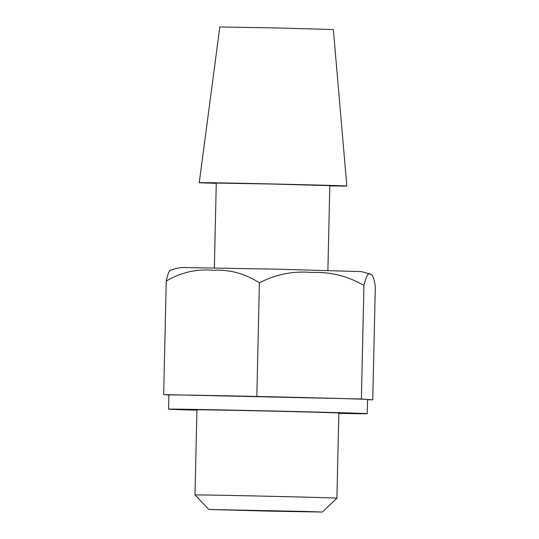 <?xml version="1.0" encoding="UTF-8"?>
<svg xmlns="http://www.w3.org/2000/svg" width="539" height="539" viewBox="0 0 539 539"><rect width="100%" height="100%" fill="white"/><g stroke="black" fill="none" stroke-linecap="round" stroke-linejoin="round"><path stroke-width="0.81" d="M196.924 410.172A99.365 0.519 1.3 0 1 168.552 409.168L168.869 394.972L163.674 394.609L361.373 398.995L372.752 399.85L367.544 399.749M168.869 394.972A99.365 0.519 1.3 0 1 210.25 395.491A99.365 0.519 1.3 0 1 309.103 397.681A99.365 0.519 1.3 0 1 367.066 399.419A99.365 0.519 1.3 0 1 367.551 399.487L367.227 413.676A99.365 0.519 1.3 0 1 338.842 413.393M259.414 282.847C244.949 273.556 229.506 269.372 213.087 270.302C196.614 268.779 181.003 272.37 166.241 281.082C167.845 273.489 169.462 269.803 171.085 270.026C176.435 268.247 180.444 267.418 183.119 267.533L275.517 269.143L359.473 271.562C360.962 271.366 364.721 272.33 370.758 274.452C368.501 272.054 366.23 275.725 363.946 285.461C347.702 276.035 330.36 271.717 311.94 272.498C293.452 270.814 275.941 274.263 259.4 282.847L256.833 396.374M372.752 399.85L375.326 286.317C374.005 278.198 372.483 274.243 370.758 274.452M214.354 267.87L216.274 183.071L273.051 184.062L329.807 185.645L327.887 270.443M216.274 183.321A73.816 0.384 1.3 0 1 199.248 182.681A73.816 0.384 1.3 0 1 273.051 183.974A73.816 0.384 1.3 0 1 346.84 186.036A73.816 0.384 1.3 0 1 329.801 185.894M199.248 182.681L219.818 26.963L276.595 27.954L333.351 29.544L346.84 186.036M269.439 511.046L227.317 509.894L292.731 511.235L301.389 511.646L269.439 511.046M271.265 511.181L208.869 509.476L305.882 511.464L322.403 512.05L271.265 511.181M208.869 509.476L195.003 494.964A70.973 0.371 1.3 0 1 194.997 494.957A70.973 0.371 1.3 0 1 265.963 496.197A70.973 0.371 1.3 0 1 336.915 498.177A70.973 0.371 1.3 0 1 336.915 498.184L338.849 413.029A70.973 0.371 1.3 0 0 267.896 411.048A70.973 0.371 1.3 0 0 196.93 409.808L194.997 494.957M168.552 409.168A99.365 0.519 1.3 0 1 267.903 410.9A99.365 0.519 1.3 0 1 367.227 413.676M361.373 398.995L363.946 285.461M163.674 394.609L166.248 281.082M322.403 512.05L336.915 498.184"/></g></svg>
